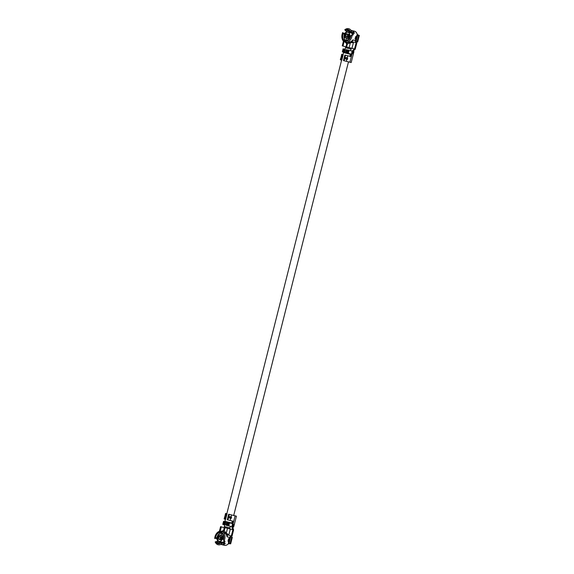 <?xml version="1.0" encoding="UTF-8"?>
<svg xmlns="http://www.w3.org/2000/svg" width="574" height="574" viewBox="0 0 574 574"><rect width="100%" height="100%" fill="white"/><g stroke="black" fill="none" stroke-linecap="round" stroke-linejoin="round"><path stroke-width="0.86" d="M226.077 532.916L223.243 532.198M347.428 42.124L349.903 42.964L349.214 42.785L349.293 42.06M232.305 521.02L231.796 523.029L224.908 521.285L224.656 521.637M343.008 54.58L343.51 52.571L350.398 54.315L349.889 56.324M230.332 526.286L229.923 527.901L224.24 526.466L224.649 524.844M344.981 49.321L345.39 47.699L351.066 49.134L350.657 50.756M353.728 42.06L352.78 42.354L353.728 42.06M343.446 41.127L342.248 45.848L355.241 49.17L356.841 42.849L354.388 42.225M356.232 42.691A0.517 0.373 104.2 0 1 356.483 41.687M355.787 41.507L355.593 42.526M353.362 51.43L352.034 51.093L353.684 49.816L354.38 49.995L352.73 51.273M357.997 35.114A0.517 0.373 104.2 0 1 357.896 35.064L358.592 35.244L357.222 34.383M357.286 34.691L357.896 35.064M358.298 35.193L358.693 35.294A0.517 0.373 104.2 0 1 358.592 35.244M345.964 47.85L345.986 46.788L346.689 46.666M358.04 35.129L357.315 34.942A0.517 0.359 104.2 0 0 356.841 35.358L355.442 40.89A0.517 0.359 104.2 0 0 355.665 41.479L357.652 41.981L359.302 35.452L358.04 35.129A0.517 0.359 104.2 0 0 357.559 35.545L356.16 41.07A0.517 0.359 104.2 0 0 356.382 41.658M353.936 48.804L353.684 49.816L354.244 48.883M355.249 49.134L354.38 49.995M351.991 51.904L352.443 52.019L352.077 52.449L352.953 52.672M352.257 52.499L351.862 52.399M346.861 49.795L346.1 52.808L345.469 52.65L346.237 49.637L352.68 51.265L352.285 51.847A0.387 0.359 104.2 0 0 351.84 52.126A0.387 0.359 104.2 0 0 352.092 52.593L352.027 52.844A0.387 0.359 104.2 0 0 351.589 53.124A0.387 0.359 104.2 0 0 351.84 53.59L351.611 53.396M351.74 52.901L352.127 53.002M351.826 52.923L352.271 53.561M350.85 54.013A0.517 0.481 -75.8 0 1 351.195 54.638L350.843 56.03A0.517 0.481 -75.8 0 1 350.248 56.417M345.491 55.212L344.091 60.744L343.467 60.579L344.866 55.054L350.606 56.503A0.517 0.481 104.2 0 0 351.202 56.123L351.553 54.724A0.517 0.481 104.2 0 0 351.209 54.107L346.1 52.808M344.091 60.744L351.202 62.537L353.369 53.97L352.701 53.669M347.751 52.421L346.847 52.191M346.151 51.351L346.387 52.076L347.679 52.406L347.808 51.904L347.636 52.528L345.964 52.105M347.722 52.277L346.086 52.004L346.509 51.574L347.83 51.911L347.708 52.406M346.402 50.354L346.639 51.079L347.93 51.409L348.059 50.907L347.887 51.531L346.215 51.108M347.887 51.531L346.337 51.007L346.466 50.505L348.131 50.921M347.435 59.452L346.954 58.132L346.825 59.23L347.435 59.452L346.832 59.301L346.33 61.303M347.349 59.244L347.672 58.06L347.119 58.031L347.729 55.778M347.435 58.993L347.421 58.11L345.842 57.852L344.974 58.835L345.476 58.763M347.263 59.158L347.263 58.211M352.027 52.844L352.063 53.511L353.275 53.812L353.397 53.325L352.831 53.174M353.555 53.224L352.185 53.016L353.555 53.224L353.656 52.327L353.082 52.177M352.084 51.925L353.814 52.234L353.971 51.595L352.68 51.265M341.229 57.845L341.25 57.429L340.841 57.787L340.332 59.789L341.817 60.162L343.216 54.638L341.731 54.265L341.257 56.546M343.46 52.141L343.517 52.578M341.265 57.436L341.186 56.424M343.08 52.047L342.341 51.861L342.7 50.476L342.513 51.23L342.7 50.476L342.513 51.23L343.826 52.234L344.587 49.221L345.297 49.4L344.536 52.413L343.826 52.234M344.587 49.221L343.101 48.847L342.685 50.505L343.431 50.663L342.764 50.232L342.951 49.479L342.764 50.232L342.951 49.479L343.683 49.665L343.848 49.034M344.228 49.938L343.044 49.637L342.922 50.139L343.848 50.505L344.041 49.751M343.848 50.505L343.08 50.046M343.969 50.928L342.793 50.634L342.671 51.136L343.596 51.502L343.79 50.749M343.596 51.502L342.822 51.043M347.299 44.277L346.746 43.782L345.986 46.788M351.977 48.309L353.441 42.519L350.355 42.785L347.378 43.94L344.536 41.314M344.436 41.457L346.746 43.782M345.347 58.67L345.462 57.508L347.119 58.031M347.026 58.01L345.842 57.852M344.974 58.835L346.832 59.301L345.275 58.842M347.93 51.409L348.059 50.907L347.959 51.409M347.973 51.287L348.059 50.907M347.27 51.768L347.873 51.918M347.399 51.273L348.002 51.423M352.013 42.634L352.78 42.354M347.378 43.94L346.617 46.953M350.965 30.314L354.481 31.204A5.962 4.283 104.2 0 1 355.93 32.008L355.93 32.022M345.024 33.931L344.386 34.053A4.922 3.537 -75.8 0 0 345.519 39.986L346.811 40.46M349.638 31.218A4.922 3.537 -75.8 0 0 348.805 30.838A4.922 3.537 -75.8 0 0 346.409 31.34L347.213 32.409M346.409 31.34L345.476 30.544A5.446 3.91 104.2 0 1 349.293 30.838A5.446 3.91 104.2 0 1 349.946 31.678L353.125 33.364L353.304 34.598L352.092 35.236M352.192 34.017L352.644 33.801L352.271 33.299M352.651 33.844L352.228 34.06L352.637 33.787L353.075 35.014M350.944 35.509A5.934 4.262 104.2 0 1 345.921 41.22L345.95 42.325A6.974 5.008 104.2 0 0 352.113 34.921L350.549 35.76A5.446 3.91 104.2 0 1 346.818 40.618A5.446 3.91 104.2 0 1 346.05 40.732L346.961 40.467A4.922 3.537 -75.8 0 0 347.306 40.453M346.344 38.106A4.922 3.537 -75.8 0 0 347.528 40.345M348.784 31.455L348.468 31.879L348.97 31.95L348.784 31.455A4.922 3.537 -75.8 0 1 349.387 31.261L349.544 31.534A4.692 3.372 -75.8 0 0 348.97 31.714L349.544 31.534M345.476 30.544L345.175 30.235A5.934 4.262 104.2 0 1 350.362 31.548L351.618 31.527L351.288 32.13A5.819 4.176 104.2 0 0 351.18 31.907M349.946 31.678L350.362 31.548M351.618 31.527A6.974 5.008 104.2 0 0 344.78 29.798L345.175 30.235M351.388 31.728A5.962 4.283 104.2 0 1 351.625 32.223L351.288 32.13M344.96 40.768A5.962 4.283 104.2 0 0 345.326 41.027L345.857 40.087M345.326 41.027L344.924 40.754L344.228 41.766A6.974 5.008 104.2 0 1 342.728 32.546L343.625 33.392L345.218 33.027L346.438 31.67L346.933 32.144M351.625 32.223L352.766 32.876M348.045 41.873L348.59 42.01A5.962 4.283 -75.8 0 0 351.833 40.969L351.51 42.663M352.293 42.541L352.788 39.915A5.962 4.283 104.2 0 1 351.833 40.969M352.788 39.915L355.514 40.611M354.481 31.204A5.962 4.283 104.2 0 1 357.337 34.949M354.194 33.357L354.309 32.89L354.086 33.249L353.297 32.632L354.194 33.357L353.598 33.12M355.033 38.91L355.808 38.867L356.296 36.829L355.966 36.449L355.579 36.887M355.062 38.731L355.737 39.398L355.062 38.731A5.962 4.283 -75.8 0 0 355.586 36.858M346.05 40.732L345.921 41.22M344.228 41.766L344.12 40.632A5.934 4.262 104.2 0 1 342.778 33.443L342.728 32.546M345.519 39.986L344.264 40.144A5.446 3.91 104.2 0 1 343.008 33.852L342.778 33.443M344.264 40.144L344.12 40.632M344.386 34.053L343.008 33.852M345.153 41.701L345.369 41.041M346.352 42.907L347.356 42.34M353.412 32.783L353.606 32.058L352.953 31.886M353.347 32.747L352.809 31.685M353.606 32.058L353.728 31.85A5.962 4.283 104.2 0 1 354.309 32.89M352.881 31.871L353.728 31.85M355.141 38.702L355.65 39.068M355.069 38.68L355.737 36.686M355.937 38.903L355.493 38.788L356.167 36.793L355.65 36.664M350.054 32.187L348.468 31.879M350.047 32.201L348.97 31.95M351.503 32.861L351.812 33.299L351.453 33.041A3.602 2.59 104.2 0 0 350.133 32.646M345.943 41.959L345.713 41.902A0.517 0.373 104.2 0 1 345.483 41.306L345.943 41.959M348.346 37.274L345.239 36.485L348.389 37.288L349.143 34.426L348.346 37.274M348.927 35.15L347.873 37.023L348.418 37.159L345.003 36.535L345.749 33.572L349.143 34.426L348.396 37.396L345.003 36.535L345.943 33.723L349.085 34.54M349.064 34.619L345.749 33.572L349.092 34.519M349.25 38.838L344.924 37.64A3.394 2.44 104.2 0 1 345.921 32.79A3.394 2.44 104.2 0 1 349.365 33.665A3.394 2.44 104.2 0 1 347.937 38.401L344.924 37.64L347.593 38.48A3.602 2.59 104.2 0 1 347.557 38.415M352.443 33.888A3.602 2.59 -75.8 0 0 351.927 33.227L351.826 33.048M348.418 37.159L345.871 36.514L345.541 35.897L346.502 34.002L349.049 34.641M347.873 37.023L348.504 34.505L348.683 35.086M228.897 535.391L228.208 534.681L228.897 535.391M224.821 526.609L224.334 527.549L233.611 529.859L232.011 536.181L229.557 535.564M231.394 536.03A0.517 0.373 -75.8 0 0 231.143 537.034M230.439 536.855L230.762 535.865M228.524 543.571L229.93 543.7L228.316 543.808M232.291 529.558L232.549 528.546L231.702 526.638L233.03 526.968M232.606 529.601L232.549 528.546L233.245 528.726L232.398 526.817M229.65 543.607L230.045 543.707A0.517 0.373 -75.8 0 0 229.93 543.7M219.404 531.323L220.603 526.602L224.9 527.994M230.088 543.714L230.655 543.858L232.312 537.329L231.745 537.185L230.088 543.714L228.667 543.356A0.517 0.359 -75.8 0 1 228.445 542.767L229.844 537.242A0.517 0.359 -75.8 0 1 230.325 536.826L231.745 537.185M229.392 543.542A0.517 0.359 -75.8 0 1 229.169 542.947L230.569 537.422A0.517 0.359 -75.8 0 1 231.042 537.006L230.999 536.999M233.596 529.895L233.245 528.726M226.536 525.325L227.297 522.304L226.673 522.146L225.905 525.167L232.348 526.796L232.276 526.1A0.387 0.359 -75.8 0 1 232.463 525.354L232.176 525.411M232.463 525.354L232.527 525.102A0.387 0.359 -75.8 0 1 232.276 524.643A0.387 0.359 -75.8 0 1 232.721 524.356L233.087 524.579M232.391 524.93L233.962 525.332L232.298 524.909L232.75 525.023L232.642 524.471M232.054 523.51A0.517 0.481 104.2 0 0 232.649 523.129L233.001 521.73A0.517 0.481 104.2 0 0 232.657 521.106M227.907 519.908L229.306 514.376L228.674 514.218L227.275 519.75L233.015 521.199A0.517 0.481 -75.8 0 1 233.36 521.823L233.008 523.215A0.517 0.481 -75.8 0 1 232.413 523.603L227.297 522.304M229.306 514.376L236.416 516.177L233.991 525.741L233.266 525.691M226.651 523.617L226.902 523.014L226.902 523.416L228.495 523.416L228.33 524.04L228.517 523.287L226.838 522.864M226.902 523.416L228.481 523.811M226.4 524.614L226.651 524.012L226.651 524.414L228.244 524.414L228.072 525.038L228.265 524.284L226.587 523.861M226.651 524.414L228.222 524.808M231.458 517.239L231.179 518.437L229.177 517.82L229.385 516.987L228.969 517.877L229.586 516.772L229.169 516.478L231.631 517.095L230.583 518.035L230.992 517.002L231.631 517.095M231.415 517.504L230.884 518.107M230.97 518.265L229.471 517.748L229.586 516.772M230.978 518.279L231.344 517.282M233.805 526.487L232.513 526.157L232.391 525.468L233.833 525.834L233.647 527.119L232.348 526.796M226.285 513.615L224.893 519.14L225.632 519.327L227.031 513.802L225.546 513.429L224.821 516.715M224.893 519.14L224.147 518.953L224.692 516.794M225.338 519.606L225.266 519.24M225.245 515.94L224.979 516.794M224.283 521.544L223.537 521.357L223.2 522.742L223.386 521.988L223.2 522.742L223.386 521.988L225.022 521.73L224.262 524.751L224.972 524.923L225.733 521.909L225.022 521.73M224.262 524.751L222.777 524.371L222.942 523.703M224.032 524.019L223.681 523.926L224.226 523.266L223.2 522.706L224.283 523.022L224.477 522.268L223.48 522.146L223.358 522.649L224.283 523.022M224.412 523.445L223.135 522.986L222.949 523.739L223.229 523.144L223.107 523.646L224.348 523.768M224.477 522.268L223.573 522.304M223.135 522.986L222.949 523.739L223.135 522.986M222.949 523.703L223.681 523.926L223.516 524.557M224.334 527.549L223.573 530.555L224.291 530.383M230.325 529.063L228.861 534.853L226.278 533.153L224.204 530.72L220.459 531.682M220.438 531.502L223.573 530.555M229.291 517.848L230.583 518.179M228.517 523.287L228.366 523.919M228.265 524.284L228.115 524.916M228.438 523.94L228.588 523.445M228.588 523.309L228.395 524.062M228.208 524.937L228.316 524.428L228.187 524.93L228.316 524.428L227.706 524.277M228.337 524.306L228.143 525.059M227.663 534.071L228.208 534.681M224.204 530.72L224.972 527.707M220.882 544.41L224.398 545.3A5.962 4.283 -75.8 0 0 226.048 545.278L226.063 545.271M220.524 535.363A4.922 3.537 104.2 0 1 222.626 533.949M223.329 539.833A5.934 4.262 -75.8 0 0 221.629 532.421L222.181 531.467A6.974 5.008 -75.8 0 1 224.082 540.909L223.099 539.424A5.446 3.91 -75.8 0 0 222.138 533.375A5.446 3.91 -75.8 0 0 221.507 532.909L222.181 533.576A4.922 3.537 104.2 0 1 222.482 533.755M220.143 542.982A4.922 3.537 104.2 0 1 219.225 542.918A4.922 3.537 104.2 0 1 217.359 541.347L216.161 541.598A5.446 3.91 -75.8 0 0 219.663 543.155A5.446 3.91 -75.8 0 0 220.631 542.731L223.444 542.408L224.743 541.16L224.972 541.756L224.212 540.622M218.579 540.787L217.359 541.347M222.052 533.511L220.689 533.318A4.922 3.537 104.2 0 0 216.864 537.996L217.374 538.405M219.505 542.373L219.426 541.849L219.899 542.021L219.505 542.373A4.922 3.537 104.2 0 0 219.942 542.825L220.208 542.667A4.692 3.372 104.2 0 1 219.792 542.236L220.208 542.667M216.161 541.598L215.745 541.72A5.934 4.262 -75.8 0 0 220.94 543.04L222.03 543.657L222.023 542.961A5.819 4.176 -75.8 0 1 221.829 543.112M222.03 543.657A6.974 5.008 -75.8 0 1 215.193 541.921L215.745 541.72M221.923 543.37A5.962 4.283 -75.8 0 0 222.368 543.047L222.023 542.961M224.398 545.3A5.962 4.283 -75.8 0 0 228.689 543.363M227.864 534.286L227.046 536.826L229.772 537.522M227.046 536.826A5.962 4.283 -75.8 0 0 226.708 535.449L227.232 533.806M223.81 532.859L224.355 532.995A5.962 4.283 104.2 0 1 226.708 535.449M222.368 543.047L224.226 542.753L224.972 541.282M220.574 532.363A5.962 4.283 -75.8 0 1 221.012 532.299L220.531 532.349L220.394 531.129A6.974 5.008 -75.8 0 0 214.698 538.527L215.881 538.211L217.116 539.295L217.546 541.067L218.206 540.887M221.012 532.299L221.033 533.382M224.032 543.485L225.166 543.269L225.051 543.736L224.635 543.219L224.032 543.485A5.962 4.283 104.2 0 1 223.028 544.116L224.039 544.374A5.962 4.283 -75.8 0 0 225.051 543.736M228.552 538.785L229.213 539.187L228.667 541.217L228.194 541.39L228.065 540.823M228.481 539L229.392 538.692L228.832 538.548M221.507 532.909L221.629 532.421M220.394 531.129L219.763 532.084A5.934 4.262 -75.8 0 0 215.164 537.766L214.698 538.527M220.689 533.318L219.655 532.579A5.446 3.91 -75.8 0 0 215.566 537.515L215.164 537.766M219.655 532.579L219.763 532.084M216.864 537.996L215.566 537.515M221.184 531.632L221.055 532.313M222.812 531.137L223.429 532.12L223.745 530.857M224.534 543.191L225.166 543.269M224.204 543.399L224.032 544.138L223.372 543.973M224.133 543.406L223.157 544.08M228.545 539.022L229.162 538.936M229.335 539.223L228.89 539.108L228.538 541.189L228.022 541.052M219.899 542.021L219.426 541.849M221.255 541.964A3.602 2.59 -75.8 0 0 222.604 542.243L223.042 542.186L222.561 542.423M222.002 531.775L221.772 531.718A0.517 0.373 -75.8 0 0 221.284 532.134L222.002 531.775M221.901 537.156L218.594 536.102L217.84 539.065L221.234 539.926L221.98 536.963L218.594 536.102L217.84 539.065L221.234 539.926L221.98 536.963L218.78 536.26L221.93 537.056M221.772 537.68L220.71 539.553L221.255 539.689L218.034 538.9L221.234 539.818L221.916 537.099M223.422 536.094L219.053 535.097A3.394 2.44 -75.8 0 0 217.618 539.833A3.394 2.44 -75.8 0 0 221.069 540.701A3.394 2.44 -75.8 0 0 222.059 535.858L219.06 535.025C216.879 535.772 217.037 541.734 219.124 541.426A3.501 2.511 -75.8 0 0 221.987 539.761A3.501 2.511 -75.8 0 0 222.195 535.807L223.429 536.123M223.408 535.987L219.146 535.011M224.039 542.107L223.717 541.741M223.882 541.971A3.602 2.59 104.2 0 1 223.114 542.301L222.934 542.416M221.255 539.689L218.708 539.043L218.378 538.426L219.347 536.532L221.887 537.178L221.349 537.042L221.521 537.616M354.553 48.962L356.145 42.67M351.173 48.101L350.922 49.099M357.085 41.837L358.736 35.308M357.559 35.545L356.841 35.358M356.16 41.07L355.442 40.89M350.535 49.005L350.786 48.008M350.979 48.051L350.728 49.048M347.787 52.026L346.452 51.423L347.83 51.775M348.038 51.036L346.703 50.426L348.081 50.777M349.1 50.361L348.332 53.375M347.672 58.06L345.462 57.508M349.91 62.214L352.077 53.647L353.369 53.97M351.553 54.724L351.195 54.638M351.202 56.123L350.843 56.03M352.185 53.016L352.049 53.375L353.182 53.662M352.07 52.313L353.62 52.973M353.814 52.234L352.515 51.904L352.3 52.378L353.433 52.665M352.364 52.134L353.498 52.421M352.113 53.131L353.24 53.418M341.078 59.976L342.477 54.451M343.704 51.402L343.833 50.899L343.704 51.402M343.962 50.404L344.084 49.902L343.962 50.404L343.137 49.795M342.886 50.792L343.819 51.294M342.994 46.035L344.091 41.68M350.355 42.785L349.143 47.592M353.297 32.632A5.962 4.283 -75.8 0 0 352.716 31.592M355.966 36.449L356.519 36.621M352.637 33.78L353.125 33.364M353.441 32.84L354 32.983A5.726 4.111 104.2 0 0 353.562 32.166M355.65 36.901L356.404 37.095M350.097 31.993L349.566 32.101L349.875 31.556M349.989 32.61L350.154 31.879L349.989 32.61M349.229 32.015A4.85 3.48 -75.8 0 0 348.813 32.309M351.962 33.12L351.812 33.299A3.501 2.511 -75.8 0 1 352.321 33.952M352.228 34.06A3.602 2.59 104.2 0 1 352.501 35.143M349.179 38.932L347.593 38.48M350.068 42.899L349.171 42.67M351.733 41.048L351.324 42.677M349.279 32.029A4.743 3.408 -75.8 0 0 348.849 32.323M351.618 42.089L351.475 42.663M348.884 42.598L347.449 42.34M349.265 38.817L348.031 38.508A3.501 2.511 104.2 0 0 349.724 34.928A3.501 2.511 104.2 0 0 348.002 32.108A3.501 2.511 104.2 0 0 345.161 33.744A3.501 2.511 104.2 0 0 344.902 37.669M352.084 34.103A3.501 2.511 104.2 0 1 352.357 35.172M344.967 37.755L344.902 37.705C343.338 36.011 346.316 30.838 348.002 32.108L350.657 32.783A3.501 2.511 104.2 0 1 351.338 33.113M346.947 36.786L347.579 34.275M232.908 529.716L231.315 536.008M229.521 528.862L229.772 527.865M230.569 537.422L229.844 537.242M229.169 542.947L228.445 542.767M229.385 527.764L229.134 528.762M229.327 528.812L229.578 527.815M228.474 523.545L226.967 523.165M228.409 523.797L226.945 523.696L228.33 524.04M228.222 524.543L226.716 524.162M228.158 524.794L226.694 524.693L228.072 525.038M232.721 524.356L234.249 524.744M235.118 515.847L232.879 524.528M229.442 516.614L230.992 517.002L231.544 514.943M231.179 518.437L230.691 518.308L230.145 520.475M228.775 525.892L229.535 522.871M230.676 518.2L228.969 517.877M233.008 523.215L232.649 523.129M233.36 521.823L233.001 521.73M234.056 525.49L232.506 524.83M232.377 524.794L233.934 524.93M232.312 525.583L233.991 525.741M232.499 526.021L232.549 525.641L233.683 525.928M232.735 524.887L233.869 525.174M232.484 525.884L233.618 526.171M224.635 522.634L223.932 522.928L223.968 523.466L223.322 523.301M224.226 523.266L224.14 523.911L224.269 523.409L223.257 523.553M224.57 522.555L223.516 522.555M221.342 526.788L220.244 531.144M226.278 533.153L227.491 528.345M228.488 538.957A5.962 4.283 104.2 0 1 228.057 540.851M228.194 541.39L228.768 541.512M223.444 542.408L223.681 543.018M223.996 542.157L224.226 542.753M224.262 543.363L224.821 543.506A5.726 4.111 -75.8 0 1 224.047 544.023M228.624 538.799L228.122 540.866L228.883 541.031M220.911 542.516L220.502 542.172L220.516 542.803M221.112 541.928L220.875 542.66M220.158 542.086A4.85 3.48 104.2 0 1 219.935 541.626M223.085 542.416L223.042 542.186A3.501 2.511 104.2 0 0 223.803 541.856M226.658 535.327L227.067 533.705M225.18 532.686L224.994 533.282M223.767 541.712A3.602 2.59 -75.8 0 0 224.527 540.895M220.215 542.1A4.743 3.408 104.2 0 1 219.971 541.641M227.053 534.365L227.204 533.791M223.501 532.471L224.886 532.615M219.046 535.061A3.501 2.511 -75.8 0 0 217.403 538.634A3.501 2.511 -75.8 0 0 219.124 541.426L221.779 542.1A3.501 2.511 -75.8 0 0 222.54 542.129M223.666 541.612A3.501 2.511 -75.8 0 0 224.42 540.801M219.785 539.316L220.416 536.805M224.75 533.153L224.915 532.514M348.856 42.698L349.021 42.06M347.363 42.318L347.04 43.602M350.743 47.994L350.492 48.991M229.342 527.757L229.091 528.754M341.609 60.112L226.816 513.752M225.417 519.276L224.908 521.285M348.49 61.856L233.704 515.488M344.213 52.334L344.113 52.729M225.51 521.436L225.417 521.831M349.896 53.769L349.796 54.164M231.193 522.878L231.092 523.266M341.157 57.622L341.437 56.553M341.265 57.249L340.927 57.744M342.778 50.139L342.922 49.586M342.527 51.136L342.671 50.584M349.961 32.603L350.126 31.857M349.207 32.015L348.791 32.309M345.713 41.902L345.505 41.084M225.159 516.105L225.094 515.509M224.398 522.914L224.52 522.412M223.107 523.079L222.97 523.631M223.365 522.082L223.221 522.634M219.914 541.626L220.143 542.086M221.772 531.718L221.198 532.342M221.349 537.042L220.71 539.553"/></g></svg>
